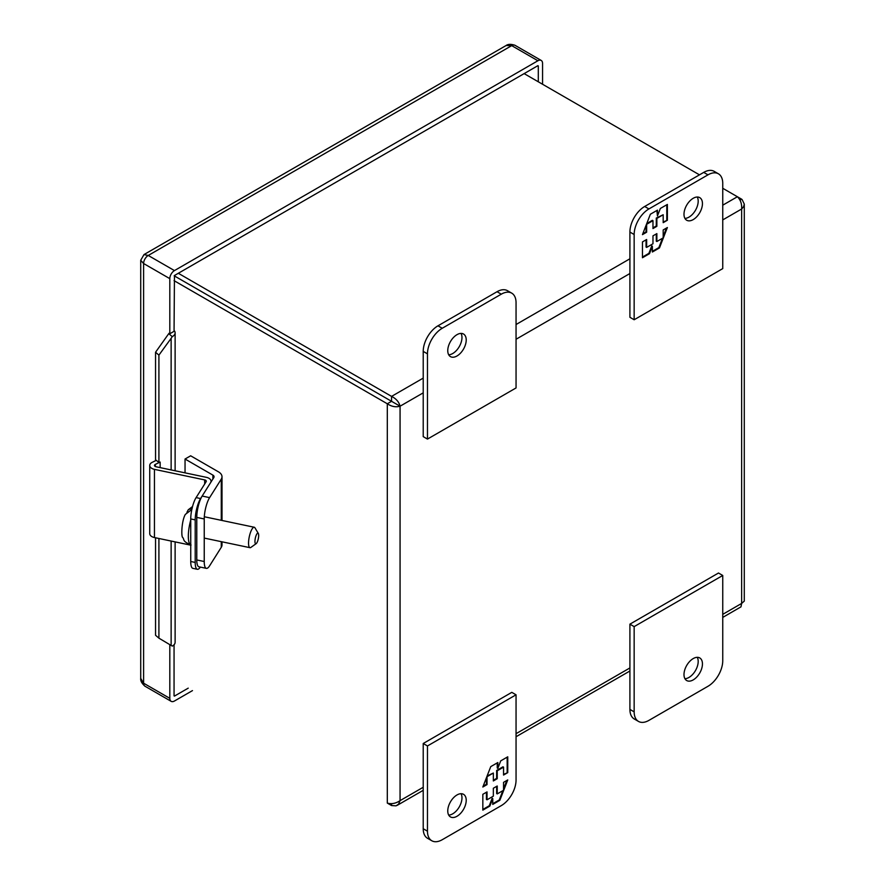 <?xml version="1.0" encoding="UTF-8"?>
<svg xmlns="http://www.w3.org/2000/svg" width="885" height="885" viewBox="0 0 885 885"><rect width="100%" height="100%" fill="white"/><g stroke="black" fill="none" stroke-linecap="round" stroke-linejoin="round"><path stroke-width="1.33" d="M391.236 401.115L395.484 403.571M501.286 294.174L442.234 328.269A20.875 12.058 120 0 0 427.466 353.845L427.466 439.082L516.055 387.94L516.055 302.703A20.875 12.058 120 0 0 511.729 293.145A20.875 12.058 120 0 0 501.286 294.174L497.038 291.718L437.975 325.813A20.875 12.058 120 0 0 423.218 351.389L423.218 436.626L427.466 439.082M466.218 339.995A13.054 7.534 -60 0 1 460.521 353.126A13.054 7.534 -60 0 1 450.465 356.622A13.054 7.534 -60 0 1 450.465 341.555A13.054 7.534 -60 0 1 463.519 334.021A13.054 7.534 -60 0 1 466.218 339.995M511.729 293.145L507.47 290.689A20.875 12.058 120 0 0 497.038 291.718M448.695 354.774A13.054 7.534 120 0 0 461.97 337.539A13.054 7.534 120 0 0 461.041 333.413M221.283 541.653L221.283 547.295L209.612 565.814A15.698 4.381 -78.1 0 1 206.382 568.358L198.926 566.798A15.698 4.381 -78.1 0 1 196.78 559.951L196.78 517.393A15.698 4.381 -78.1 0 1 202.156 496.054L213.827 477.546A4.005 2.312 0 0 0 214.07 476.749A4.005 2.312 0 0 0 212.887 475.112L185.042 459.027L190.651 455.797L218.506 471.871A11.947 6.892 180 0 1 222.002 476.749A11.947 6.892 180 0 1 221.283 479.106L209.612 497.624L202.156 496.054M196.78 517.393L204.236 518.964A15.698 4.381 -78.1 0 1 209.612 497.624M204.236 518.964L204.236 561.51L196.78 559.951M206.382 568.358A15.698 4.381 -78.1 0 1 204.236 561.51M221.283 547.295A11.947 6.892 0 0 0 222.002 544.939L222.002 541.808M185.042 459.027L185.042 472.856M174.057 280.656L387.309 403.77L391.557 401.314L391.568 396.391C396.148 398.659 398.98 401.934 400.064 406.215C395.816 407.421 391.557 406.602 387.309 403.77L387.309 803.093C391.557 804.288 395.816 803.48 400.064 800.637L398.615 804.1L396.082 805.848L391.568 805.549L391.568 803.613M722.746 617.398L740.977 606.856L741.641 603.426L744.285 601.114L744.285 204.103L743.654 206.614L741.641 209.004C741.973 203.904 740.557 199.811 737.382 196.736L722.746 205.187M739.971 200.165L741.641 199.191L742.15 199.645L744.285 204.103M387.309 803.093L391.568 805.549M395.816 403.759L400.064 406.215L423.218 392.851M741.641 199.191L722.746 188.284M423.218 378.116L391.568 396.391L178.316 273.277M524.141 73.621L699.471 174.843M174.179 275.81L391.557 401.314L174.179 275.799M648.926 720.379L707.978 686.284A20.875 12.058 120 0 0 722.746 660.708L722.746 575.471L634.158 626.613L634.158 711.861A20.875 12.058 120 0 0 638.483 721.419A20.875 12.058 120 0 0 648.926 720.379M683.994 674.569A13.054 7.534 -60 0 1 689.692 661.427A13.054 7.534 -60 0 1 699.747 657.931A13.054 7.534 -60 0 1 699.747 672.998A13.054 7.534 -60 0 1 686.694 680.543A13.054 7.534 -60 0 1 683.994 674.569M634.158 626.613L629.91 624.157L629.91 709.405A20.875 12.058 120 0 0 634.235 718.963L638.483 721.419M722.746 575.471L718.498 573.015L629.91 624.157M684.924 678.695A13.054 7.534 120 0 0 695.488 670.553A13.054 7.534 120 0 0 697.258 657.323M634.158 319.75L629.91 317.295L629.91 232.058A20.875 12.058 -60 0 1 644.678 206.482L703.73 172.387A20.875 12.058 -60 0 1 714.173 171.347L718.421 173.803A20.875 12.058 -60 0 1 722.746 183.361L722.746 268.609L634.158 319.75L634.158 234.514A20.875 12.058 -60 0 1 648.926 208.937L707.978 174.843A20.875 12.058 -60 0 1 718.421 173.803M684.924 218.396A13.054 7.534 120 0 0 695.488 210.254A13.054 7.534 120 0 0 697.258 197.023M683.994 214.27A13.054 7.534 -60 0 1 689.692 201.127A13.054 7.534 -60 0 1 699.747 197.632A13.054 7.534 -60 0 1 699.747 212.699A13.054 7.534 -60 0 1 686.694 220.243A13.054 7.534 -60 0 1 683.994 214.27M667.378 220.243L667.378 204.424L660.354 208.473L657.455 215.94L657.455 210.143L650.375 214.236L642.455 234.625L646.647 232.202L646.647 224.292L652.975 220.653L652.975 228.562L656.869 226.306L656.869 218.396L663.186 214.745L663.186 222.666L667.378 220.243L663.186 221.98M642.455 241.926L642.455 257.745L649.49 253.685L652.378 246.218L652.378 252.015L659.469 247.922L667.378 227.534L663.186 229.956L663.186 237.866L656.869 241.516L656.869 233.607L652.975 235.852L652.975 243.762L646.647 247.413L646.647 239.503L642.455 241.926M666.792 204.756L666.792 219.9M656.869 218.396L656.283 218.053L663.186 214.745M656.283 218.053L656.283 225.963L656.869 226.306M656.283 225.963L652.975 227.876M646.758 223.551L652.378 220.31L652.975 220.653M646.061 225.343L646.061 231.87L646.647 232.202M646.061 231.87L642.798 233.751M656.869 210.486L657.455 215.94M649.49 253.685L648.893 253.342L642.455 257.059M646.061 239.846L646.061 247.07L646.647 247.413M656.283 233.95L656.283 241.174L656.869 241.516M666.449 228.076L663.186 236.472M662.489 238.264L658.871 247.59L659.469 247.922M658.871 247.59L652.378 251.34M648.893 253.342L651.791 245.875L652.378 246.218M431.791 840.75L427.532 838.294A20.875 12.058 -60 0 1 423.218 828.736L423.218 743.5L511.795 692.358L516.055 694.802L516.055 780.05A20.875 12.058 -60 0 1 501.286 805.615L442.234 839.721A20.875 12.058 -60 0 1 431.791 840.75A20.875 12.058 -60 0 1 427.466 831.192L427.466 745.955L516.055 694.802M448.695 815.074A13.054 7.534 120 0 0 461.97 797.839A13.054 7.534 120 0 0 461.041 793.712M423.218 743.5L427.466 745.955M466.218 800.294A13.054 7.534 -60 0 1 460.521 813.426A13.054 7.534 -60 0 1 450.465 816.921A13.054 7.534 -60 0 1 450.465 801.854A13.054 7.534 -60 0 1 463.519 794.321A13.054 7.534 -60 0 1 466.218 800.294M482.834 794.321L482.834 810.14L489.859 806.08L492.757 798.613L492.757 804.41L499.837 800.317L507.758 779.928L503.554 782.351L503.554 790.261L497.237 793.911L497.237 786.002L493.343 788.247L493.343 796.157L487.027 799.808L487.027 791.898L482.834 794.321M507.758 772.627L507.758 756.808L500.722 760.868L497.835 768.335L497.835 762.538L490.744 766.631L482.834 787.019L487.027 784.597L487.027 776.687L493.343 773.036L493.343 780.946L497.237 778.7L497.237 770.791L503.554 767.14L503.554 775.05L507.758 772.627L503.554 774.375M489.859 806.08L489.272 805.737L482.834 809.454M486.429 792.241L486.429 799.465L487.027 799.808M496.651 786.334L496.651 793.568L497.237 793.911M506.817 780.47L503.554 788.867M502.868 790.659L499.251 799.974L499.837 800.317M499.251 799.974L492.757 803.724M489.272 805.737L492.16 798.27L492.757 798.613M507.16 757.151L507.16 772.295M497.237 770.791L496.651 770.448L502.968 766.797L503.554 767.14M496.651 770.448L496.651 778.357L497.237 778.7M496.651 778.357L493.343 780.271M487.126 775.946L493.343 773.036M486.429 777.738L486.429 784.254L487.027 784.597M486.429 784.254L483.177 786.145M497.237 762.881L497.237 767.992L497.835 768.335M256.185 543.633L250.886 547.417A10.443 2.921 -78.1 0 1 249.968 547.682A10.443 2.921 -78.1 0 1 248.729 540.138A10.443 2.921 -78.1 0 1 252.114 528.942A10.443 2.921 -78.1 0 1 254.261 527.25A10.443 2.921 -78.1 0 1 254.991 527.869L258.32 533.467A5.432 1.516 -78.1 0 1 258.475 537.837A5.432 1.516 -78.1 0 1 256.816 542.892A5.432 1.516 -78.1 0 1 256.185 543.633A5.432 1.516 -78.1 0 1 255.334 538.146A5.432 1.516 -78.1 0 1 258.32 533.467M186.934 512.327L188.262 509.782L192.333 507.913M192.111 508.222A19.315 5.398 101.9 0 0 190.906 510.191L185.352 514.395C181.513 520.922 181.082 537.029 182.752 537.494C184.688 539.861 181.868 540.989 191.071 545.016M200.353 567.097A15.698 4.381 -78.1 0 1 197.355 569.287A15.698 4.381 -78.1 0 1 195.209 562.44L195.209 519.882A15.698 4.381 -78.1 0 1 200.585 498.543L210.608 482.646A7.18 4.148 0 0 0 211.039 481.23A7.18 4.148 0 0 0 206.316 477.325L156.081 466.771A2.423 1.394 180 0 1 154.488 465.455A2.423 1.394 180 0 1 155.351 464.382L160.152 462.058L160.152 467.623M160.152 462.058L158.913 462.545L156.324 460.333L152.297 462.28A7.18 4.148 180 0 0 149.731 465.455L149.731 533.655A7.18 4.148 0 0 0 154.455 537.549L190.74 545.171M204.689 483.995L204.689 479.913L154.455 469.36A7.18 4.148 180 0 1 149.731 465.455M204.689 479.913A2.423 1.394 180 0 1 206.282 481.23A2.423 1.394 180 0 1 206.139 481.705L196.105 497.602A15.698 4.381 -78.1 0 0 190.74 518.942L195.209 519.882M197.355 569.287L192.875 568.347A15.698 4.381 -78.1 0 1 190.74 561.499L190.74 518.942M172.254 336.643A9.016 5.21 0 0 0 175.119 332.837A9.016 5.21 0 0 0 174.555 331.023L169.809 333.767L169.002 333.302A3.009 1.737 180 0 1 168.758 333.645L172.254 336.643L171.137 338.324L158.913 355.128L155.55 352.252L155.55 460.709M155.55 537.781L155.55 635.275L158.913 638.162L172.254 646.094A9.016 5.21 0 0 0 175.119 642.289L175.119 541.885M155.55 352.252L168.758 333.645M158.913 538.478L158.913 638.162M158.913 355.128L158.913 462.545M541.2 60.434A6.571 3.794 120 0 0 537.903 60.755L511.707 45.633L506.087 45.533C508.023 44.051 510.999 43.973 514.993 45.301L541.2 60.434A6.571 3.794 120 0 1 542.56 63.443L542.56 84.252M537.903 60.755L174.456 270.589A6.571 3.794 120 0 0 169.809 278.642L169.809 333.767M169.809 644.645L169.809 698.331A6.571 3.794 120 0 0 171.17 701.34A6.571 3.794 120 0 0 174.456 701.008L192.476 690.61M537.903 65.667L174.456 275.512L174.057 331.311M538.301 65.899L538.301 81.796M188.228 688.154L174.456 696.097M174.057 644.734L174.057 695.875M169.809 278.642L143.602 263.52L140.715 260.279L140.715 678.386L143.602 683.198L169.809 698.331M506.087 45.533L144.001 254.581L148.249 255.466L174.456 270.589M423.218 351.389L427.466 353.845M442.234 328.269L437.975 325.813M212.887 479.017L212.887 475.112M221.283 479.106L221.283 520.325M722.746 219.911L741.641 209.004L741.641 603.426L722.746 614.345M629.91 667.943L516.055 733.676M423.218 787.274L400.064 800.637L400.064 406.215M516.055 339.254L629.91 273.52M629.91 258.785L516.055 324.518M634.158 711.861L629.91 709.405M703.73 172.387L707.978 174.843M644.678 206.482L648.926 208.937M629.91 232.058L634.158 234.514M427.466 831.192L423.218 828.736M190.74 534.761A20.045 5.598 101.9 0 0 190.74 538.633M190.74 520.026A20.045 5.598 101.9 0 0 190.74 544.917M191.835 507.691L191.835 508.621M155.351 466.528L155.351 464.382M200.585 498.543L196.105 497.602M154.455 469.36L154.455 537.549M195.209 562.44L190.74 561.499M171.137 338.324L171.137 469.935M171.137 541.056L171.137 645.442M514.993 45.301A6.571 3.794 120 0 0 511.707 45.633L148.249 255.466A6.571 3.794 120 0 0 143.602 263.52L143.602 683.198A6.571 3.794 120 0 0 144.963 686.207L171.17 701.34M222.002 520.468L222.002 476.749M397.133 805.383L423.218 790.327M516.055 736.729L629.91 670.996M204.236 538.08L249.968 547.682M204.313 516.751L254.261 527.25M192.532 506.552L188.262 509.782M211.039 481.23L211.039 481.96M175.119 332.837L175.119 470.776M144.001 254.581L140.715 260.279M140.715 678.386C140.394 680.808 141.81 683.408 144.963 686.207"/></g></svg>
